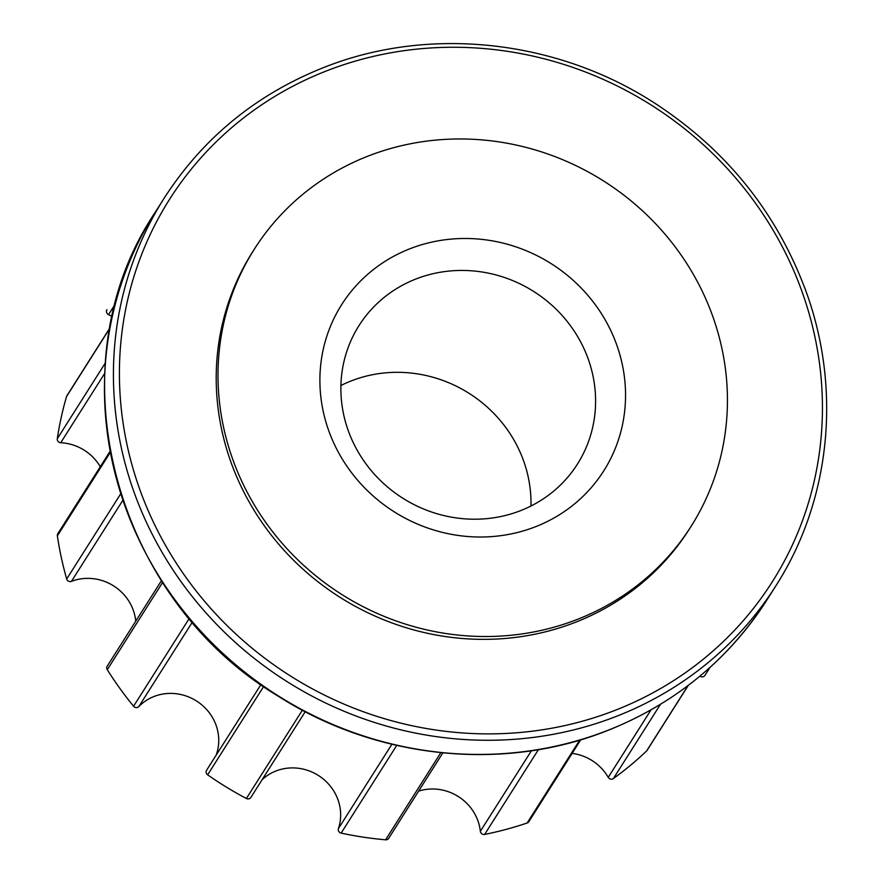 <?xml version="1.0" encoding="UTF-8"?>
<svg xmlns="http://www.w3.org/2000/svg" width="884" height="884" viewBox="0 0 884 884"><rect width="100%" height="100%" fill="white"/><g stroke="black" fill="none" stroke-linecap="round" stroke-linejoin="round"><path stroke-width="1.33" d="M340.915 385.512A129.318 122.346 -147.6 0 1 351.744 380.717A129.318 122.346 -147.6 0 1 530.952 506.013M410.452 248.559A155.186 146.821 -147.6 0 1 612.292 333.843A155.186 146.821 -147.6 0 1 534.986 526.941A155.186 146.821 -147.6 0 1 333.146 441.657A155.186 146.821 -147.6 0 1 410.452 248.559M520.124 510.819A129.318 122.346 32.4 0 0 577.451 464.078A129.318 122.346 32.4 0 0 563.561 317.102A129.318 122.346 32.4 0 0 416.342 278.836A129.318 122.346 32.4 0 0 359.014 325.577A129.318 122.346 32.4 0 0 372.904 472.542A129.318 122.346 32.4 0 0 520.124 510.819M368.948 155.761A258.636 244.691 32.4 0 0 254.283 249.244A258.636 244.691 32.4 0 0 282.062 543.196A258.636 244.691 32.4 0 0 576.49 619.728A258.636 244.691 32.4 0 0 691.155 526.245A258.636 244.691 32.4 0 0 663.376 232.304A258.636 244.691 32.4 0 0 368.948 155.761M254.283 249.244L252.493 252.073A258.636 244.691 32.4 0 0 280.272 546.025A258.636 244.691 32.4 0 0 574.699 622.568A258.636 244.691 32.4 0 0 689.354 529.074L691.155 526.245M110.08 451.271L57.825 533.682A3.514 3.326 32.4 0 0 57.361 535.881L110.29 452.409M109.959 327.831L66.919 395.712A3.514 3.326 32.4 0 0 66.554 396.518A350.738 331.832 -147.6 0 0 57.294 438.718A3.514 3.326 32.4 0 0 60.72 442.74A46.554 44.045 -147.6 0 1 100.279 466.73M106.964 309.765L107.008 309.698A3.514 3.326 32.4 0 0 108.522 314.66A46.554 44.045 -147.6 0 1 112.235 316.649M699.962 676.116A46.554 44.045 -147.6 0 1 699.973 676.127A3.514 3.326 32.4 0 0 705.067 675.21M572.125 753.4A46.554 44.045 -147.6 0 1 608.247 777.367A3.514 3.326 32.4 0 0 613.374 778.572A350.738 331.832 -147.6 0 0 646.58 750.991A3.514 3.326 32.4 0 0 647.066 750.405L688.293 685.387M418.607 791.125A46.554 44.045 -147.6 0 1 480.355 831.303A3.514 3.326 32.4 0 0 484.642 834.419A350.738 331.832 -147.6 0 0 527.151 822.993A3.514 3.326 32.4 0 0 528.831 821.678L580.755 739.786M262.073 779.765A46.554 44.045 -147.6 0 1 318.56 775.588A46.554 44.045 -147.6 0 1 338.417 828.606A3.514 3.326 32.4 0 0 341.136 833.104A350.738 331.832 -147.6 0 0 385.59 839.8A3.514 3.326 32.4 0 0 388.695 838.319L442.873 752.87M260.913 684.592L206.602 770.24A3.514 3.326 32.4 0 0 207.641 774.837A350.738 331.832 -147.6 0 0 246.371 798.506A3.514 3.326 32.4 0 0 250.868 797.434L305.223 711.708M161.474 580.611L107.229 666.16A3.514 3.326 32.4 0 0 107.273 669.707A350.738 331.832 -147.6 0 0 133.572 706.25A3.514 3.326 32.4 0 0 138.799 706.603A46.554 44.045 -147.6 0 1 196.336 700.89A46.554 44.045 -147.6 0 1 216.105 755.256M57.361 535.881A350.738 331.832 -147.6 0 0 66.687 578.987A3.514 3.326 32.4 0 0 71.427 581.385A46.554 44.045 -147.6 0 1 135.749 621.176M766.859 600.048C727.875 660.525 674.293 704.205 606.126 731.112C502.09 772.152 375.545 758.627 277.907 695.984C111.616 596.457 52.83 364.407 155.252 212.248A362.097 342.572 32.4 0 0 194.137 623.761A362.097 342.572 32.4 0 0 606.336 730.924A362.097 342.572 32.4 0 0 766.859 600.048L775.832 585.893A362.097 342.572 -147.6 0 1 615.308 716.769A362.097 342.572 -147.6 0 1 203.11 609.617A362.097 342.572 -147.6 0 1 164.225 198.093C203.209 137.617 256.791 93.925 324.958 67.029C429.105 25.934 555.804 39.548 653.486 102.356C726.173 149.385 777.124 212.69 806.341 292.261C841.844 390.297 830.319 501.062 775.832 585.893M327.721 70.433A356.926 337.677 32.4 0 0 149.904 514.565A356.926 337.677 32.4 0 0 614.126 710.714A356.926 337.677 32.4 0 0 791.942 266.592A356.926 337.677 32.4 0 0 327.721 70.433M66.687 578.987L120.688 493.824M57.294 438.718L105.373 362.893M66.554 396.518L109.892 328.163M646.58 750.991L688.072 685.542M613.374 778.572L660.436 704.36M527.151 822.993L579.716 740.096M484.642 834.419L538.4 749.654M385.59 839.8L440.84 752.671M341.136 833.104L396.739 745.4M246.371 798.506L302.361 710.206M207.641 774.837L263.642 686.514M133.572 706.25L189.253 618.424M107.273 669.707L162.634 582.401M71.427 581.385L122.821 500.333M138.799 706.603L192.369 622.115M338.417 828.606L391.899 744.262M480.355 831.303L531.428 750.759M608.247 777.367L651.022 709.885M108.522 314.66L115.296 303.986M60.72 442.74L104.732 373.335M164.225 198.093L155.252 212.248M704.968 675.376L710.051 667.365"/></g></svg>
